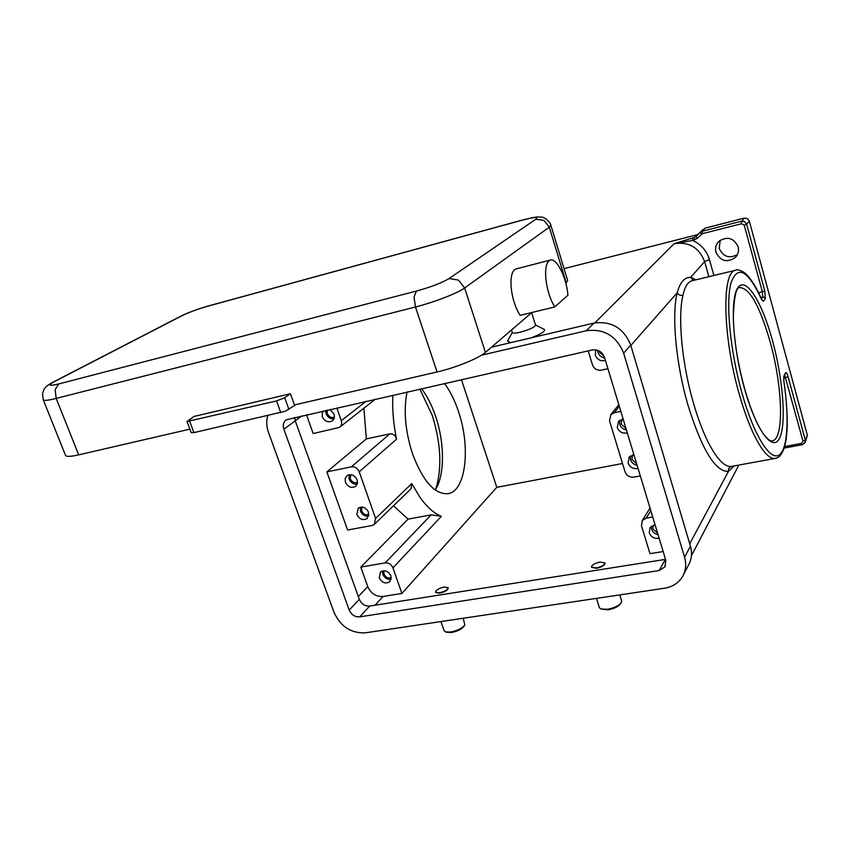 <?xml version="1.0" encoding="UTF-8"?>
<svg xmlns="http://www.w3.org/2000/svg" width="850" height="850" viewBox="0 0 850 850"><rect width="100%" height="100%" fill="white"/><g stroke="black" fill="none" stroke-linecap="round" stroke-linejoin="round"><path stroke-width="1.27" d="M435.816 489.069C442.17 467.882 440.969 443.328 432.236 415.384L419.847 389.087M637.096 465.248C633.792 464.631 631.582 462.783 630.466 459.701L630.413 455.951M638.042 468.371C633.346 469.317 630.031 467.553 628.065 463.08L629.159 457.098L633.93 454.782M636.639 463.739L631.901 459.425L632.549 454.984M391.234 579.169C387.398 579.732 384.572 578.085 382.744 574.218L382.479 570.913M390.957 575.928L389.884 581.687C385.656 584.173 382.118 582.898 379.291 577.872L380.407 572.05C384.636 569.628 388.152 570.924 390.957 575.928M391.329 577.702C388.11 578.638 385.645 577.416 383.934 574.016L383.934 570.732M658.049 534.618C654.776 533.959 652.598 532.121 651.504 529.114L651.291 526.192M659.122 538.156C654.457 538.996 651.164 537.221 649.241 532.844L649.995 527.542L655.116 524.896M657.613 533.141L652.928 528.87L653.193 525.226M368.719 516.12C364.969 516.577 362.217 514.909 360.453 511.105L360.304 507.174M368.56 512.253L367.2 518.5C362.971 520.731 359.518 519.382 356.841 514.473L358.254 508.162C362.472 505.994 365.914 507.354 368.56 512.253M368.953 514.611C365.755 515.504 363.322 514.261 361.654 510.871L361.834 507.036M619.809 420.155L619.756 424.352C620.883 427.465 623.103 429.324 626.418 429.919M627.3 432.831C622.593 433.829 619.257 432.076 617.281 427.55L618.598 421.196L623.146 419.061M622.094 419.209L621.191 424.065L625.961 428.4M325.699 410.454L326.06 413.727C327.696 417.392 330.299 419.103 333.891 418.869M330.034 409.466L333.986 413.982C334.879 416.999 334.252 419.348 332.095 421.005C327.93 422.811 324.626 421.356 322.203 416.638L322.607 411.156M327.144 410.125L327.271 413.461C328.854 416.776 331.213 418.062 334.348 417.297M597.614 350.306L597.943 352.336C599.091 355.523 601.332 357.404 604.679 357.946M605.412 360.4C600.695 361.526 597.316 359.784 595.298 355.151L595.733 349.849M599.165 350.976L599.378 352.006L604.138 356.373M349.042 474.746L349.116 479.007C350.837 482.779 353.547 484.457 357.255 484.075M357.159 479.868L357.414 483.533L355.64 486.37C351.422 488.463 348.022 487.082 345.429 482.226L345.174 478.529L347.002 475.671C351.209 473.641 354.599 475.033 357.159 479.868M350.614 474.651L350.317 478.763C351.964 482.141 354.376 483.395 357.553 482.534M554.731 306.935C549.918 298.849 546.933 289.149 545.774 277.833C545.126 267.739 546.571 261.832 550.088 260.132C556.421 257.21 566.674 277.716 567.928 295.248L554.731 306.935L520.115 315.361C515.174 307.402 512.168 297.819 511.084 286.62C510.531 276.611 512.114 270.736 515.822 268.983L516.449 268.823M512.295 332.52L512.337 332.658C512.975 333.413 515.557 333.274 520.083 332.244C529.55 329.63 534.703 327.261 535.543 325.125L531.664 312.704M535.5 324.998L544.138 329.311C545.923 330.979 541.62 333.827 531.218 337.843M596.456 598.379L599.409 607.729L600.929 608.993L607.41 609.28C614.274 607.984 618.917 605.731 621.329 602.501L621.573 600.674L619.767 594.904M600.929 608.993L608.048 609.811C614.221 608.653 618.386 606.613 620.574 603.713L621.329 602.501M600.036 562.084C594.543 563.338 591.685 565.016 591.472 567.131L596.254 567.906C601.779 566.642 604.648 564.963 604.86 562.859L600.036 562.084M604.86 562.859L604.987 563.284C604.775 565.388 601.906 567.067 596.392 568.331L591.536 567.258M463.229 618.237L464.833 624.824C462.389 628.224 457.651 630.626 450.606 632.049L445.506 631.879L444.072 630.572M464.578 625.271L464.132 626.036C461.943 629.096 457.672 631.263 451.35 632.528L446.484 632.273M439.376 592.79L435.519 592.195C435.816 590.081 438.717 588.37 444.199 587.053L448.078 587.648C447.78 589.751 444.879 591.462 439.376 592.79M448.131 587.796L448.216 588.041C447.918 590.155 445.017 591.866 439.514 593.183L435.604 592.439M715.944 252.269C714.924 248.019 715.934 244.343 718.983 241.241C727.303 236.045 733.688 237.883 738.14 246.766C739.107 250.792 738.214 254.331 735.473 257.369C727.122 263.033 720.609 261.322 715.944 252.269M720.173 240.263L719.249 248.476C723.233 256.827 729.289 258.857 737.428 254.575M392.849 395.207C392.169 409.094 393.401 423.757 396.536 439.195C395.484 435.391 393.252 433.606 389.842 433.861L366.371 438.887L326.857 471.888L347.586 530.028L372.013 525.513L374.308 524.429L411.113 488.686L411.74 483.586L419.9 497.218C426.976 507.142 434.138 513.496 441.394 516.29L431.163 514.877L408.106 519.138L393.486 505.803M435.243 490.014C444.784 475.575 444.773 443.158 435.678 416.521C431.928 405.397 427.221 396.121 421.558 388.694M444.518 383.478C450.096 390.989 454.75 400.361 458.49 411.581C470.741 447.036 466.023 490.694 448.343 493.627C434.966 494.828 423.024 481.557 412.516 453.804C405.248 431.141 403.421 410.539 407.033 391.988M805.216 442.255L807.372 435.274L805.301 440.098L788.099 376.763C787.089 373.373 786.239 372.077 785.549 372.853L783.849 376.093L783.796 380.779C789.523 418.625 787.727 450.649 778.547 455.345C769.431 460.233 753.514 434.286 741.923 392.891C730.288 351.603 725.645 303.439 730.883 283.284C737.588 264.435 747.841 269.864 761.664 299.593L761.589 299.168C755.767 285.897 749.923 276.973 744.058 272.382C739.5 269.822 736.599 269.131 735.378 270.311C721.544 272.127 722.755 337.089 739.234 394.081C743.569 409.434 748.276 422.556 753.366 433.457C761.887 451.148 769.261 459.457 775.497 458.362C778.887 457.98 781.787 454.506 784.21 447.939C785.634 442.489 786.314 441.001 787.153 427.752C787.472 414.046 786.378 398.427 783.87 380.885L783.796 380.779M775.147 458.426L731.797 466.342C724.933 467.553 717.049 459.467 708.124 442.106C702.812 431.407 697.946 418.508 693.547 403.399C681.944 363.928 677.546 316.837 682.975 295.364C684.675 287.013 687.639 282.147 691.9 280.787L692.856 280.553M731.808 466.342C729.311 467.075 728.195 468.754 728.45 471.399L734.092 465.928M761.664 299.593L763.47 301.251L765.329 298.456L764.777 290.913L746.672 224.241L749.328 221.117L747.373 218.577L744.186 218.142L741.359 222.137L741.636 223.699L744.239 225.208L762.386 291.911L762.747 296.947L761.451 298.871M744.239 225.208L746.672 224.241L744.696 221.68L741.476 221.234L702.164 231.264L705.171 228.129L694.248 237.554L692.591 237.979L692.697 240.423L697.128 238.446L702.291 233.718L741.636 223.699M564.06 268.642L696.883 234.823M510.946 342.614L507.546 341.19L507.811 340.691M594.809 322.894L674.114 243.706L692.697 240.423C701.165 244.375 706.743 250.771 709.442 259.611L704.607 261.566L708.847 276.707M705.171 228.129L744.186 218.142M749.328 221.117L807.372 435.274M682.975 295.364C680.308 295.757 678.396 294.865 677.248 292.687C671.426 315.074 675.963 364.427 688.16 405.769C702.132 450.139 715.562 472.016 728.45 471.399L689.732 543.777M693.313 280.447L690.731 277.344C684.548 277.132 680.053 282.243 677.248 292.687L630.838 345.483M787.217 425.829L786.93 431.779M461.465 379.631L496.772 487.348L622.508 463.494M366.371 438.887L363.885 408.191M336.812 407.926L341.275 420.665C342.136 423.544 341.541 425.797 339.49 427.401L313.183 433.564L306.499 414.811M496.772 487.348L401.912 593.438L392.944 567.864C391.329 564.326 388.748 562.679 385.178 562.902L360.804 567.088L408.106 519.138M374.308 524.429L375.594 518.436L411.74 483.586M401.912 593.438L383.095 596.456C376.061 596.838 370.951 593.555 367.763 586.606L360.804 567.088M663.17 551.544L649.974 553.658L641.474 525.767L642.239 520.551L646.191 518.149L652.736 517.023M620.808 411.358L614.21 412.717L610.852 414.577L609.514 420.824L625.037 471.803C626.652 475.713 629.563 477.498 633.76 477.147L640.326 475.926M588.2 350.869L592.45 364.82C594.118 368.879 597.072 370.653 601.301 370.164L607.931 368.709M326.857 471.888L351.358 466.841C354.949 466.501 357.574 468.159 359.221 471.803L375.594 518.436M550.885 225.367L567.662 280.479L565.866 283.369M531.919 312.481L485.403 352.399C478.879 358.286 455.419 367.827 437.049 371.971L294.429 404.961M189.869 429.144L78.689 454.867C71.272 456.535 66.927 456.801 65.641 455.642L65.397 455.026M481.44 355.204L586.287 330.735C604.138 328.472 616.579 335.941 623.634 353.154L684.569 557.207C686.556 564.262 685.854 570.754 682.465 576.683C678.481 583.058 672.509 586.914 664.53 588.232L365.5 632.814C351.124 633.452 340.648 626.662 334.061 612.446L268.547 432.618C266.464 426.743 266.188 421.101 267.718 415.682M592.142 349.977C598.049 349.254 602.183 351.741 604.52 357.436L665.773 560.171L664.976 566.854L659.154 570.531L359.752 616.856C354.939 617.089 351.433 614.826 349.223 610.056L283.858 429.186C282.604 425.064 283.454 421.919 286.429 419.741L592.142 349.977M491.459 347.193L593.969 323.074C611.554 320.811 623.804 328.153 630.721 345.1L690.444 546.168C692.389 553.127 691.688 559.534 688.341 565.388L683.634 574.43M294.674 417.499L295.248 420.835L359.327 599.356C361.494 604.074 364.958 606.305 369.718 606.061L665.529 559.364M187.064 421.515L194.055 416.447L290.424 393.752L284.707 397.704L276.537 400.945L187.064 421.515M191.197 432.639L193.917 432.639L285.345 411.23L294.589 405.397L290.424 393.752M449.044 278.556L458.405 280.064L464.642 287.969L549.291 227.194L543.979 220.416L535.819 219.226L449.044 278.556C441.904 282.848 431.003 287.024 416.351 291.082L58.746 383.945C48.801 386.304 47.43 385.486 54.644 381.501L52.721 382.319M54.644 381.501L181.996 315.711C189.125 312.258 197.827 309.06 208.091 306.106L522.622 220.065C534.289 217.026 538.688 216.75 535.819 219.226M180.253 316.455L181.996 315.711M416.351 291.082L414.024 297.118L415.491 306.978C433.936 302.366 457.789 293.112 464.642 287.969L485.403 352.399M58.746 383.945L55.144 389.672L56.174 398.416L415.491 306.978L437.049 371.971M208.877 305.83L208.091 306.106M523.186 219.831L522.622 220.065M744.526 388.354C737.545 362.514 733.805 338.693 733.295 316.901C734.071 296.969 736.185 287.194 739.628 287.587C749.594 287.821 759.773 305.936 770.153 341.934C782.638 386.368 784.401 439.046 772.331 440.884L772.066 440.938M772.554 340.892C762.195 302.536 746.311 276.441 738.151 287.321C729.81 297.543 732.53 346.141 744.494 388.535C756.341 431.088 773.032 452.912 779.705 437.888C786.548 423.459 783.02 379.111 772.554 340.892M804.844 442.978L805.301 440.098L802.995 441.171L801.497 443.424L802.198 444.72L804.844 442.978M783.647 378.239L788.099 376.763M784.784 375.392L802.995 441.171M736.153 270.119L692.814 280.574M713.883 275.485L709.442 259.611M702.918 229.606L700.304 232.326L701.367 234.239M702.291 233.718L702.164 231.264L700.506 232.135L696.076 236.523L697.128 238.446M698.711 233.792L694.248 237.554L694.365 240.008M764.777 290.913L758.614 292.793M763.47 301.251L761.855 299.731M765.329 298.456L764.341 297.192L760.793 297.394M783.753 377.347L785.549 372.853M783.827 380.991L783.849 376.093M692.591 237.979L674.114 243.706C688.904 241.506 699.072 247.467 704.607 261.566L690.731 277.344L695.906 279.82M801.497 443.424L784.624 446.547M341.275 420.665L366.138 401.274M385.178 562.902L431.163 514.877M301.888 415.852L295.216 420.75M367.763 586.606L358.317 596.541M614.21 412.717L619.299 406.364M646.191 518.149L650.824 510.712M351.358 466.841L389.842 433.861M359.221 471.803L396.536 439.195M392.944 567.864L441.394 516.29M566.302 282.997L549.291 227.194L550.811 225.112C549.833 220.809 542.619 216.251 541.121 217.101C535.936 217.218 539.729 215.826 522.941 219.906L208.537 305.915C197.891 308.975 188.753 312.343 181.103 316.019L53.667 381.831C48.737 384.455 45.847 386.569 44.986 388.174C44.189 388.684 43.35 390.649 42.5 394.071L43.307 399.967C44.466 400.786 48.758 400.276 56.174 398.416L78.689 454.867M43.127 399.479L65.641 455.642M383.095 596.456L375.073 605.211M593.969 323.074L586.287 330.735M690.444 546.168L684.569 557.207M630.721 345.1L623.634 353.154M295.248 420.835L283.858 429.186M359.327 599.356L349.223 610.056M369.718 606.061L359.752 616.856M665.369 559.385L659.154 570.531M276.537 400.945L280.776 412.686M288.915 409.434L284.707 397.704M193.917 432.639L189.635 421.292M446.749 632.379L445.506 631.879M440.959 621.562L444.178 630.849M744.526 388.376C750.709 409.806 757.159 425.223 763.895 434.626C771.279 443.19 770.886 440.332 772.331 440.884L772.034 440.938M703.099 229.436L698.53 233.962M784.168 448.056L802.198 444.72L805.077 442.574M761.855 299.986L761.589 299.168M738.862 465.056L691.443 555.698M339.979 427.019L375.317 399.192M736.642 255.935L735.473 257.369M618.8 404.696L610.852 414.577M642.239 520.551L650.037 508.109M512.253 332.414L507.546 341.19M512.337 332.658L511.498 330.013M515.822 268.983L550.088 260.132M664.976 566.854L665.391 566.1M186.968 421.451L191.239 432.767"/></g></svg>
